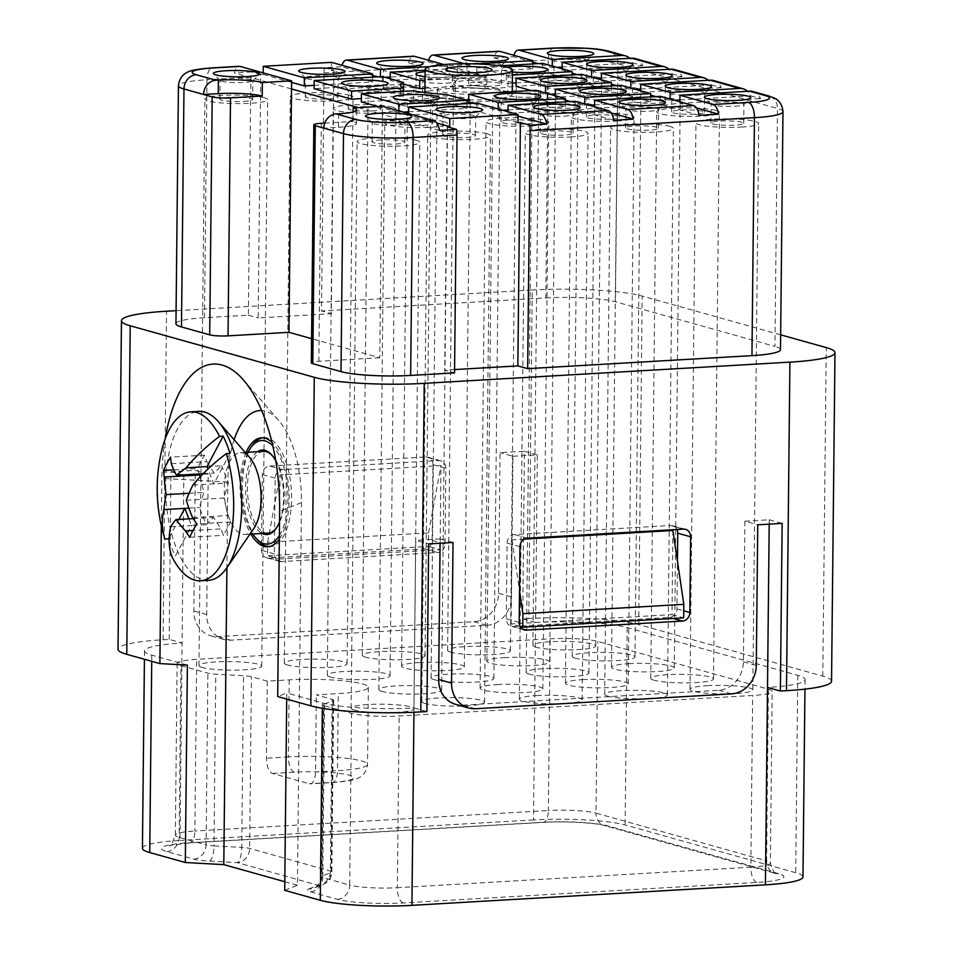 <?xml version="1.0" encoding="UTF-8"?>
<svg xmlns="http://www.w3.org/2000/svg" width="953" height="953" viewBox="0 0 953 953"><rect width="100%" height="100%" fill="white"/><g stroke="black" fill="none" stroke-linecap="round" stroke-linejoin="round"><path stroke-width="0.71" stroke-dasharray="4.76 3.57" d="M229.959 453.414L213.77 483.85L207.945 469.055M173.839 469.877L197.223 468.531L199.356 473.939M171.349 463.694L206.861 461.633L204.323 455.177L197.223 468.531M204.323 455.177L170.551 457.13M323.996 72.976L548.285 59.956L545.795 297.92L321.506 310.94L323.996 72.976A13.652 6.099 86.7 0 1 324.568 67.711L341.627 66.722A13.652 6.099 86.7 0 1 342.008 65.28M175.948 323.71A51.855 7.04 0.6 0 1 204.49 317.73L248.364 315.181L250.853 77.217A13.652 6.099 86.7 0 1 251.425 71.951L234.367 72.952A13.652 6.099 86.7 0 1 239.143 66.305M545.795 297.92A51.855 7.04 -179.4 0 1 615.435 301.756L774.956 346.416L777.457 108.451L617.925 63.791L615.435 301.756M531.762 78.217A16.38 2.228 0.6 0 0 540.625 76.633A16.38 2.228 0.6 0 0 540.78 76.323A16.38 2.228 0.6 0 0 539.029 75.311A16.38 2.228 0.6 0 0 520.636 73.953A16.38 2.228 0.6 0 0 508.032 75.978A16.38 2.228 0.6 0 0 508.175 76.288A16.38 2.228 0.6 0 0 509.772 77.002A16.38 2.228 0.6 0 0 531.762 78.217M509.581 95.931A16.38 2.228 0.6 0 0 527.974 97.289A16.38 2.228 0.6 0 0 540.577 95.252A16.38 2.228 0.6 0 0 538.838 94.24A16.38 2.228 0.6 0 0 520.433 92.882A16.38 2.228 0.6 0 0 507.83 94.907A16.38 2.228 0.6 0 0 509.581 95.931M434.425 679.727A31.389 4.265 -179.4 0 1 431.078 677.774A31.389 4.265 -179.4 0 1 455.236 673.89A31.389 4.265 -179.4 0 1 490.497 676.475A31.389 4.265 -179.4 0 1 493.845 678.429A31.389 4.265 -179.4 0 1 469.698 682.324A31.389 4.265 -179.4 0 1 434.425 679.727M496.656 88.331A31.389 4.265 0.6 0 0 461.395 85.746A31.389 4.265 0.6 0 0 437.236 89.63A31.389 4.265 0.6 0 0 440.584 91.583A31.389 4.265 0.6 0 0 475.857 94.18A31.389 4.265 0.6 0 0 500.015 90.285A31.389 4.265 0.6 0 0 496.656 88.331M206.992 466.613L221.62 465.767L214.139 473.081L206.861 461.633M192.887 485.065L228.398 483.004L221.62 465.767M524.972 105.152A16.38 2.228 0.6 0 0 533.835 103.567A16.38 2.228 0.6 0 0 533.99 103.258A16.38 2.228 0.6 0 0 532.239 102.245A16.38 2.228 0.6 0 0 513.846 100.887A16.38 2.228 0.6 0 0 501.242 102.924A16.38 2.228 0.6 0 0 501.385 103.222A16.38 2.228 0.6 0 0 502.981 103.937A16.38 2.228 0.6 0 0 524.972 105.152M502.791 122.866A16.38 2.228 0.6 0 0 521.184 124.224A16.38 2.228 0.6 0 0 533.787 122.187A16.38 2.228 0.6 0 0 532.048 121.174A16.38 2.228 0.6 0 0 513.643 119.816A16.38 2.228 0.6 0 0 501.04 121.853A16.38 2.228 0.6 0 0 502.791 122.866M379.437 89.129A16.38 2.228 0.6 0 0 357.446 87.914A16.38 2.228 0.6 0 0 348.429 89.808A16.38 2.228 0.6 0 0 348.584 90.118A16.38 2.228 0.6 0 0 372.17 92.036A16.38 2.228 0.6 0 0 381.033 90.452A16.38 2.228 0.6 0 0 381.188 90.154A16.38 2.228 0.6 0 0 379.437 89.129M371.98 110.965A16.38 2.228 0.6 0 0 380.986 109.083A16.38 2.228 0.6 0 0 357.244 106.843A16.38 2.228 0.6 0 0 348.238 108.737A16.38 2.228 0.6 0 0 371.98 110.965M169.169 537.718L178.89 519.433M186.311 500.254L223.967 498.062L228.398 483.004M504.161 657.641A31.389 4.265 -179.4 0 1 549.667 661.918A31.389 4.265 -179.4 0 1 532.382 665.539A31.389 4.265 -179.4 0 1 486.888 661.263A31.389 4.265 -179.4 0 1 504.161 657.641M538.314 99.029A31.389 4.265 0.6 0 0 555.599 95.407A31.389 4.265 0.6 0 0 510.093 91.131A31.389 4.265 0.6 0 0 492.82 94.752A31.389 4.265 0.6 0 0 538.314 99.029M251.115 79.575A16.38 2.228 0.6 0 0 229.125 78.36A16.38 2.228 0.6 0 0 220.107 80.255A16.38 2.228 0.6 0 0 220.262 80.552A16.38 2.228 0.6 0 0 243.849 82.482A16.38 2.228 0.6 0 0 252.7 80.898A16.38 2.228 0.6 0 0 252.855 80.6A16.38 2.228 0.6 0 0 251.115 79.575M780.495 349.644A51.855 7.04 0.6 0 0 774.956 346.416M577.828 62.267A16.38 2.228 0.6 0 0 586.679 60.682A16.38 2.228 0.6 0 0 586.845 60.384A16.38 2.228 0.6 0 0 585.094 59.36A16.38 2.228 0.6 0 0 566.69 58.002A16.38 2.228 0.6 0 0 554.086 60.039A16.38 2.228 0.6 0 0 554.241 60.349A16.38 2.228 0.6 0 0 555.837 61.063A16.38 2.228 0.6 0 0 577.828 62.267M555.635 79.992A16.38 2.228 0.6 0 0 574.04 81.339A16.38 2.228 0.6 0 0 586.643 79.313A16.38 2.228 0.6 0 0 584.892 78.289A16.38 2.228 0.6 0 0 566.487 76.931A16.38 2.228 0.6 0 0 553.884 78.968A16.38 2.228 0.6 0 0 555.635 79.992M628.754 663.681A31.389 4.265 -179.4 0 1 674.259 667.958A31.389 4.265 -179.4 0 1 656.986 671.579A31.389 4.265 -179.4 0 1 611.481 667.303A31.389 4.265 -179.4 0 1 628.754 663.681M662.919 105.068A31.389 4.265 0.6 0 0 680.192 101.447A31.389 4.265 0.6 0 0 634.686 97.17A31.389 4.265 0.6 0 0 617.413 100.792A31.389 4.265 0.6 0 0 662.919 105.068M269.675 466.029L425.705 456.975L438.583 460.585L282.553 469.638L269.675 466.029A8.184 7.243 -74.4 0 0 262.278 474.57L261.479 550.286A8.184 7.243 -74.4 0 0 266.59 557.743A8.184 7.243 -74.4 0 0 268.71 557.97L424.74 548.916A8.184 7.243 105.6 0 0 432.138 540.375L432.924 464.659A8.184 7.243 105.6 0 0 427.826 457.202A8.184 7.243 105.6 0 0 425.705 456.975M446.445 83.173A16.38 2.228 0.6 0 0 455.296 81.577A16.38 2.228 0.6 0 0 455.451 81.279A16.38 2.228 0.6 0 0 453.699 80.255A16.38 2.228 0.6 0 0 435.307 78.908A16.38 2.228 0.6 0 0 422.703 80.934A16.38 2.228 0.6 0 0 422.846 81.243A16.38 2.228 0.6 0 0 424.454 81.958A16.38 2.228 0.6 0 0 446.445 83.173M424.252 100.887A16.38 2.228 0.6 0 0 442.657 102.233A16.38 2.228 0.6 0 0 455.26 100.208A16.38 2.228 0.6 0 0 453.509 99.183A16.38 2.228 0.6 0 0 435.104 97.837A16.38 2.228 0.6 0 0 422.501 99.862A16.38 2.228 0.6 0 0 424.252 100.887M475.642 708.722L462.753 705.125A27.292 24.135 -74.4 0 1 455.677 704.362M473.927 621.725L486.804 625.335L230.829 640.19A27.292 24.135 -74.4 0 1 223.752 639.439A27.292 24.135 -74.4 0 1 206.73 614.566L208.195 473.951L195.317 470.353L193.84 610.968A27.292 24.135 -74.4 0 0 210.863 635.83A27.292 24.135 -74.4 0 0 217.939 636.592L473.927 621.725A27.292 24.135 105.6 0 0 498.586 593.278L500.051 452.663L524.436 451.245L522.685 618.902L528.772 618.545L532.215 289.998L176.079 310.666M403.274 122.175A16.38 2.228 0.6 0 0 381.283 120.96A16.38 2.228 0.6 0 0 372.278 122.854A16.38 2.228 0.6 0 0 372.42 123.151A16.38 2.228 0.6 0 0 396.007 125.081A16.38 2.228 0.6 0 0 404.87 123.497A16.38 2.228 0.6 0 0 405.025 123.187A16.38 2.228 0.6 0 0 403.274 122.175M453.997 90.809A16.38 2.228 0.6 0 0 472.39 92.167A16.38 2.228 0.6 0 0 484.994 90.13A16.38 2.228 0.6 0 0 483.254 89.117A16.38 2.228 0.6 0 0 464.85 87.759A16.38 2.228 0.6 0 0 452.246 89.785A16.38 2.228 0.6 0 0 453.997 90.809M522.351 628.98L513.524 626.502L669.554 617.449A8.184 7.243 105.6 0 0 676.952 608.907L677.452 561.281M695.63 95.252A16.38 2.228 0.6 0 0 704.493 93.656A16.38 2.228 0.6 0 0 704.648 93.358A16.38 2.228 0.6 0 0 702.897 92.334A16.38 2.228 0.6 0 0 684.492 90.988A16.38 2.228 0.6 0 0 671.889 93.013A16.38 2.228 0.6 0 0 672.044 93.323A16.38 2.228 0.6 0 0 673.64 94.037A16.38 2.228 0.6 0 0 695.63 95.252M468.769 99.946A43.671 5.932 0.6 0 0 471.604 99.958A43.671 5.932 0.6 0 0 488.21 99.517A43.671 5.932 0.6 0 0 512.249 94.478A43.671 5.932 0.6 0 0 448.946 88.522A43.671 5.932 0.6 0 0 424.907 93.561A43.671 5.932 0.6 0 0 465.683 99.898M536.634 695.571A31.389 4.265 -179.4 0 1 582.14 699.847A31.389 4.265 -179.4 0 1 564.867 703.469A31.389 4.265 -179.4 0 1 519.361 699.192A31.389 4.265 -179.4 0 1 536.634 695.571M570.799 136.958A31.389 4.265 0.6 0 0 588.072 133.337A31.389 4.265 0.6 0 0 542.567 129.06A31.389 4.265 0.6 0 0 525.294 132.681A31.389 4.265 0.6 0 0 570.799 136.958M243.646 101.411A16.38 2.228 0.6 0 0 252.664 99.529A16.38 2.228 0.6 0 0 228.923 97.289A16.38 2.228 0.6 0 0 219.905 99.183A16.38 2.228 0.6 0 0 243.646 101.411M380.402 76.716L380.39 77.574L377.876 76.871M372.611 75.394L341.627 66.722M338.637 113.776L338.494 127.297L323.865 128.143M338.494 127.297A32.759 4.443 0.6 0 0 356.517 123.521A32.759 4.443 0.6 0 0 353.027 121.472L353.122 111.966M324.77 123.116L353.027 121.472M424.74 548.916L437.618 552.526L281.588 561.579A8.184 7.243 -74.4 0 1 279.467 561.353A8.184 7.243 -74.4 0 1 274.369 553.896L275.155 478.18A8.184 7.243 -74.4 0 1 282.553 469.638M165.143 439.023A131.014 58.526 -93.3 0 0 161.831 478.37L161.331 525.806M284.709 890.34L297.431 885.242L301.434 502.612A81.887 36.583 -93.3 0 0 278.741 420.416A81.887 36.583 -93.3 0 0 261.646 410.552M234.116 439.738A81.887 36.583 -93.3 0 0 227.803 482.004L226.909 567.726M164.94 539.005A84.614 37.798 86.7 0 1 161.212 452.592M699.145 115.301L660.381 104.449L594.553 108.273L611.099 112.907M660.465 96.336L660.381 104.449M286.71 699.097L286.782 692.938L277.704 696.572M246.148 452.365A54.595 24.385 -93.3 0 0 240.073 485.434A54.595 24.385 -93.3 0 0 250.889 534.121M279.348 539.064A54.595 24.385 -93.3 0 0 289.164 499.181A54.595 24.385 -93.3 0 0 284.864 466.279A54.595 24.385 -93.3 0 0 271.95 442.228M252.164 445.647A54.595 24.385 -93.3 0 0 242.515 485.291A54.595 24.385 -93.3 0 0 257.644 540.089M268.996 546.665A54.595 24.385 -93.3 0 0 270.223 546.665A54.595 24.385 -93.3 0 0 291.594 499.038A54.595 24.385 -93.3 0 0 263.898 437.665A54.595 24.385 -93.3 0 0 262.683 437.808M358.352 107.653L382.332 114.372L382.415 106.26M439.5 130.37L382.332 114.372L379.782 357.732L311.583 338.649M279.527 521.827A42.313 18.893 -93.3 0 0 283.637 497.633A42.313 18.893 -93.3 0 0 275.727 460.74M257.489 451.71A42.313 18.893 -93.3 0 0 245.6 486.983A42.313 18.893 -93.3 0 0 262.242 533.454M276.584 527.724A40.943 18.286 -93.3 0 0 277.013 527.128A40.943 18.286 -93.3 0 0 278.55 524.567A40.943 18.286 -93.3 0 0 284.244 497.395A40.943 18.286 -93.3 0 0 272.903 456.296A40.943 18.286 -93.3 0 0 272.403 455.748M263.469 451.365A40.943 18.286 -93.3 0 0 253.117 459.918A40.943 18.286 -93.3 0 0 247.435 487.09A40.943 18.286 -93.3 0 0 268.21 533.108M187.384 665.111L151.789 655.152A68.235 9.256 -179.4 0 1 144.511 650.899A68.235 9.256 -179.4 0 1 182.059 643.025L169.181 639.415L163.082 639.773A81.887 11.114 0.6 0 0 118.017 649.219M462.753 705.125L718.741 690.258A27.292 24.135 105.6 0 0 743.4 661.811L744.877 521.196L757.754 524.805M423.513 125.391A16.38 2.228 0.6 0 0 432.531 123.509A16.38 2.228 0.6 0 0 408.789 121.269A16.38 2.228 0.6 0 0 399.772 123.163A16.38 2.228 0.6 0 0 423.513 125.391M444.193 121.71A31.389 4.265 0.6 0 0 408.92 119.113A31.389 4.265 0.6 0 0 384.762 123.008A31.389 4.265 0.6 0 0 388.109 124.962A31.389 4.265 0.6 0 0 423.382 127.559A31.389 4.265 0.6 0 0 447.541 123.664A31.389 4.265 0.6 0 0 444.193 121.71M407.169 72.178A16.38 2.228 0.6 0 0 416.032 70.593A16.38 2.228 0.6 0 0 416.187 70.284A16.38 2.228 0.6 0 0 414.436 69.259A16.38 2.228 0.6 0 0 396.031 67.913A16.38 2.228 0.6 0 0 383.428 69.938A16.38 2.228 0.6 0 0 383.582 70.248A16.38 2.228 0.6 0 0 385.179 70.963A16.38 2.228 0.6 0 0 407.169 72.178M200.19 476.81L203.847 492.439L199.427 507.496L206.205 524.734L213.675 517.419L220.953 528.867L193.018 530.487M192.542 517.574L228.053 515.513L230.602 521.982L223.502 535.336L220.953 528.867M228.053 515.513L223.967 498.062M582.7 679.632A31.389 4.265 -179.4 0 1 628.194 683.909A31.389 4.265 -179.4 0 1 610.921 687.53A31.389 4.265 -179.4 0 1 565.427 683.253A31.389 4.265 -179.4 0 1 582.7 679.632M616.853 121.019A31.389 4.265 0.6 0 0 634.126 117.398A31.389 4.265 0.6 0 0 588.632 113.121A31.389 4.265 0.6 0 0 571.359 116.742A31.389 4.265 0.6 0 0 616.853 121.019M264.315 97.73A31.389 4.265 0.6 0 0 229.054 95.133A31.389 4.265 0.6 0 0 204.895 99.029A31.389 4.265 0.6 0 0 208.242 100.982A31.389 4.265 0.6 0 0 243.515 103.567A31.389 4.265 0.6 0 0 267.674 99.684A31.389 4.265 0.6 0 0 264.315 97.73M426.884 711.557L413.995 707.948L415.746 540.291L428.636 543.901M450.972 652.233A31.389 4.265 -179.4 0 1 447.612 650.268A31.389 4.265 -179.4 0 1 471.771 646.384A31.389 4.265 -179.4 0 1 507.044 648.969A31.389 4.265 -179.4 0 1 510.391 650.935A31.389 4.265 -179.4 0 1 493.118 654.556A31.389 4.265 -179.4 0 1 450.972 652.233M512.976 82.458A31.389 4.265 0.6 0 0 477.703 79.873A31.389 4.265 0.6 0 0 453.545 83.757A31.389 4.265 0.6 0 0 456.904 85.722A31.389 4.265 0.6 0 0 492.165 88.307A31.389 4.265 0.6 0 0 516.323 84.424A31.389 4.265 0.6 0 0 512.976 82.458M170.694 526.795L191.577 525.579L175.388 556.028L171.731 556.242M453.02 542.483L440.131 538.886L440.083 543.234M203.168 473.724L214.139 473.081M486.804 625.335A27.292 24.135 105.6 0 0 511.463 596.888L512.94 456.273L500.051 452.663M519.969 546.712L507.091 543.103L506.293 618.819A8.184 7.243 -74.4 0 0 511.404 626.276A8.184 7.243 -74.4 0 0 513.524 626.502M507.091 543.103A8.184 7.243 -74.4 0 1 514.489 534.562L670.519 525.508L683.396 529.118M432.924 464.659L445.813 468.268L445.015 543.984A8.184 7.243 105.6 0 1 437.618 552.526M635.186 58.574A13.652 12.067 105.6 0 1 642.739 65.662L632.911 62.91A13.652 12.067 105.6 0 0 629.79 58.3M601.379 78.015L672.187 73.905A13.652 12.067 105.6 0 0 669.066 69.295M672.187 73.905L682.003 76.657A13.652 12.067 105.6 0 0 674.45 69.569M640.654 89.01L711.45 84.9A13.652 12.067 105.6 0 0 708.329 80.29M711.45 84.9L721.266 87.64A13.652 12.067 105.6 0 0 713.726 80.564M679.918 99.994L750.726 95.896A13.652 12.067 105.6 0 0 747.605 91.285M750.726 95.896L760.542 98.635A13.652 12.067 105.6 0 0 752.989 91.548M498.776 51.236A13.652 6.099 86.7 0 0 493.999 57.871L532.763 68.723L466.934 72.547L428.183 61.695L408.67 62.827A13.652 6.099 86.7 0 1 413.447 56.191M428.183 61.695A13.652 6.099 86.7 0 1 428.552 60.253M493.999 57.871L513.512 56.739A13.652 6.099 86.7 0 1 513.881 55.31M395.817 144.01A16.38 2.228 0.6 0 0 404.822 142.116A16.38 2.228 0.6 0 0 381.093 139.888A16.38 2.228 0.6 0 0 372.075 141.771A16.38 2.228 0.6 0 0 395.817 144.01M416.485 140.317A31.389 4.265 0.6 0 0 381.224 137.732A31.389 4.265 0.6 0 0 357.065 141.616A31.389 4.265 0.6 0 0 360.413 143.569A31.389 4.265 0.6 0 0 395.686 146.166A31.389 4.265 0.6 0 0 419.832 142.271A31.389 4.265 0.6 0 0 416.485 140.317M512.452 75.073L506.293 75.43L476.834 67.186L499.944 65.84M506.877 67.163A23.206 3.145 0.6 0 0 501.492 69.581A23.206 3.145 0.6 0 0 503.756 70.593A23.206 3.145 0.6 0 0 512.488 71.963M297.431 885.242L284.804 881.716M392.648 107.284A31.389 4.265 0.6 0 0 357.375 104.687A31.389 4.265 0.6 0 0 333.228 108.582A31.389 4.265 0.6 0 0 336.576 110.536A31.389 4.265 0.6 0 0 371.837 113.133A31.389 4.265 0.6 0 0 395.995 109.238A31.389 4.265 0.6 0 0 392.648 107.284M721.266 87.64L640.619 92.322L650.637 95.133M640.63 90.785L640.619 92.322M497.371 684.576A31.389 4.265 -179.4 0 1 542.876 688.864A31.389 4.265 -179.4 0 1 525.591 692.486A31.389 4.265 -179.4 0 1 480.098 688.197A31.389 4.265 -179.4 0 1 497.371 684.576M531.524 125.975A31.389 4.265 0.6 0 0 548.809 122.353A31.389 4.265 0.6 0 0 503.303 118.065A31.389 4.265 0.6 0 0 486.03 121.686A31.389 4.265 0.6 0 0 531.524 125.975M440.131 538.886L415.746 540.291M476.131 78.503A16.38 2.228 0.6 0 0 484.982 76.919A16.38 2.228 0.6 0 0 485.137 76.609A16.38 2.228 0.6 0 0 483.385 75.597A16.38 2.228 0.6 0 0 464.993 74.239A16.38 2.228 0.6 0 0 452.389 76.264A16.38 2.228 0.6 0 0 452.544 76.574A16.38 2.228 0.6 0 0 454.14 77.288A16.38 2.228 0.6 0 0 476.131 78.503M564.247 116.147A16.38 2.228 0.6 0 0 573.098 114.563A16.38 2.228 0.6 0 0 573.253 114.253A16.38 2.228 0.6 0 0 571.514 113.24A16.38 2.228 0.6 0 0 553.109 111.882A16.38 2.228 0.6 0 0 540.506 113.907A16.38 2.228 0.6 0 0 540.661 114.217A16.38 2.228 0.6 0 0 542.257 114.932A16.38 2.228 0.6 0 0 564.247 116.147M542.054 133.861A16.38 2.228 0.6 0 0 560.459 135.219A16.38 2.228 0.6 0 0 573.063 133.182A16.38 2.228 0.6 0 0 571.312 132.169A16.38 2.228 0.6 0 0 552.907 130.811A16.38 2.228 0.6 0 0 540.303 132.836A16.38 2.228 0.6 0 0 542.054 133.861M324.568 67.711L333.872 70.319L331.43 70.462L331.513 62.35M333.872 70.319L331.322 313.68L321.506 310.94M263.183 72.881L263.171 74.417L260.729 74.56L258.18 317.933L331.322 313.68M673.449 112.966A16.38 2.228 0.6 0 0 691.842 114.312A16.38 2.228 0.6 0 0 704.446 112.287A16.38 2.228 0.6 0 0 702.695 111.263A16.38 2.228 0.6 0 0 684.302 109.917A16.38 2.228 0.6 0 0 671.698 111.942A16.38 2.228 0.6 0 0 673.449 112.966M716.108 110.488A31.389 4.265 0.6 0 0 680.835 107.892A31.389 4.265 0.6 0 0 656.688 111.787A31.389 4.265 0.6 0 0 660.036 113.741A31.389 4.265 0.6 0 0 695.297 116.337A31.389 4.265 0.6 0 0 719.455 112.442A31.389 4.265 0.6 0 0 716.108 110.488M707.293 685.672A31.389 4.265 -179.4 0 1 752.799 689.948A31.389 4.265 -179.4 0 1 735.525 693.57A31.389 4.265 -179.4 0 1 690.02 689.293A31.389 4.265 -179.4 0 1 707.293 685.672M741.458 127.059A31.389 4.265 0.6 0 0 758.731 123.437A31.389 4.265 0.6 0 0 713.225 119.161A31.389 4.265 0.6 0 0 695.952 122.782A31.389 4.265 0.6 0 0 741.458 127.059M447.255 126.773L444.706 370.145L454.533 372.897M454.557 369.573L444.706 370.145M260.729 74.56L251.425 71.951M248.364 315.181L258.18 317.933M336.492 77.11A16.38 2.228 0.6 0 0 314.502 75.895A16.38 2.228 0.6 0 0 305.484 77.789A16.38 2.228 0.6 0 0 305.639 78.086A16.38 2.228 0.6 0 0 329.226 80.016A16.38 2.228 0.6 0 0 338.077 78.432A16.38 2.228 0.6 0 0 338.232 78.122A16.38 2.228 0.6 0 0 336.492 77.11M470.305 84.936A16.38 2.228 0.6 0 0 488.71 86.294A16.38 2.228 0.6 0 0 501.314 84.257A16.38 2.228 0.6 0 0 499.563 83.245A16.38 2.228 0.6 0 0 481.17 81.887A16.38 2.228 0.6 0 0 468.566 83.924A16.38 2.228 0.6 0 0 470.305 84.936M443.907 64.554L447.517 65.566L429.934 66.591M676.952 529.487A8.184 7.243 105.6 0 0 672.639 525.734A8.184 7.243 105.6 0 0 670.519 525.508M476.059 63.911L467.018 64.435L464.528 63.732M361.342 101.9L413.328 98.886L413.411 90.773M413.328 98.886A68.235 9.256 0.6 0 0 445.992 102.519L446.075 94.407M656.367 84.257A16.38 2.228 0.6 0 0 665.218 82.673A16.38 2.228 0.6 0 0 665.373 82.363A16.38 2.228 0.6 0 0 663.633 81.35A16.38 2.228 0.6 0 0 645.229 79.992A16.38 2.228 0.6 0 0 632.625 82.018A16.38 2.228 0.6 0 0 632.78 82.327A16.38 2.228 0.6 0 0 634.376 83.042A16.38 2.228 0.6 0 0 656.367 84.257M634.174 101.971A16.38 2.228 0.6 0 0 652.579 103.329A16.38 2.228 0.6 0 0 665.182 101.292A16.38 2.228 0.6 0 0 663.431 100.279A16.38 2.228 0.6 0 0 645.026 98.921A16.38 2.228 0.6 0 0 632.423 100.947A16.38 2.228 0.6 0 0 634.174 101.971M403.56 91.345L403.512 96.134A68.235 9.256 0.6 0 1 400.343 93.299A68.235 9.256 0.6 0 1 403.405 90.606L403.429 87.95M617.091 73.262A16.38 2.228 0.6 0 0 625.954 71.678A16.38 2.228 0.6 0 0 626.109 71.368A16.38 2.228 0.6 0 0 624.358 70.355A16.38 2.228 0.6 0 0 605.965 68.997A16.38 2.228 0.6 0 0 593.362 71.034A16.38 2.228 0.6 0 0 593.505 71.332A16.38 2.228 0.6 0 0 595.101 72.047A16.38 2.228 0.6 0 0 617.091 73.262M734.906 106.236A16.38 2.228 0.6 0 0 743.757 104.651A16.38 2.228 0.6 0 0 743.912 104.353A16.38 2.228 0.6 0 0 742.161 103.329A16.38 2.228 0.6 0 0 723.768 101.983A16.38 2.228 0.6 0 0 711.164 104.008A16.38 2.228 0.6 0 0 711.319 104.318A16.38 2.228 0.6 0 0 712.915 105.033A16.38 2.228 0.6 0 0 734.906 106.236M445.813 468.268A8.184 7.243 105.6 0 0 440.703 460.811A8.184 7.243 105.6 0 0 438.583 460.585M384.976 89.892A16.38 2.228 0.6 0 0 403.381 91.25A16.38 2.228 0.6 0 0 415.984 89.213A16.38 2.228 0.6 0 0 414.233 88.188A16.38 2.228 0.6 0 0 395.84 86.842A16.38 2.228 0.6 0 0 383.237 88.867A16.38 2.228 0.6 0 0 384.976 89.892M427.647 87.414A31.389 4.265 0.6 0 0 392.374 84.817A31.389 4.265 0.6 0 0 368.227 88.712A31.389 4.265 0.6 0 0 371.575 90.666A31.389 4.265 0.6 0 0 406.836 93.263A31.389 4.265 0.6 0 0 430.994 89.368A31.389 4.265 0.6 0 0 427.647 87.414M654.103 680.251A31.389 4.265 -179.4 0 1 650.756 678.298A31.389 4.265 -179.4 0 1 674.903 674.402A31.389 4.265 -179.4 0 1 710.176 676.999A31.389 4.265 -179.4 0 1 713.523 678.953A31.389 4.265 -179.4 0 1 689.364 682.848A31.389 4.265 -179.4 0 1 654.103 680.251M517.956 122.675L476.845 111.167L408.587 115.122L436.784 123.02M476.941 103.055L476.845 111.167M548.845 106.927A16.38 2.228 0.6 0 0 567.249 108.273A16.38 2.228 0.6 0 0 579.853 106.248A16.38 2.228 0.6 0 0 578.102 105.223A16.38 2.228 0.6 0 0 559.697 103.877A16.38 2.228 0.6 0 0 547.093 105.902A16.38 2.228 0.6 0 0 548.845 106.927M591.515 104.449A31.389 4.265 0.6 0 0 556.242 101.852A31.389 4.265 0.6 0 0 532.084 105.747A31.389 4.265 0.6 0 0 535.443 107.701A31.389 4.265 0.6 0 0 570.704 110.298A31.389 4.265 0.6 0 0 594.863 106.402A31.389 4.265 0.6 0 0 591.515 104.449M608.038 696.202A31.389 4.265 -179.4 0 1 604.69 694.249A31.389 4.265 -179.4 0 1 628.849 690.353A31.389 4.265 -179.4 0 1 664.11 692.95A31.389 4.265 -179.4 0 1 667.469 694.904A31.389 4.265 -179.4 0 1 650.196 698.525A31.389 4.265 -179.4 0 1 608.038 696.202M670.054 126.427A31.389 4.265 0.6 0 0 634.781 123.842A31.389 4.265 0.6 0 0 610.623 127.738A31.389 4.265 0.6 0 0 613.97 129.691A31.389 4.265 0.6 0 0 649.243 132.276A31.389 4.265 0.6 0 0 673.402 128.393A31.389 4.265 0.6 0 0 670.054 126.427M627.384 128.905A16.38 2.228 0.6 0 0 645.789 130.263A16.38 2.228 0.6 0 0 658.392 128.226A16.38 2.228 0.6 0 0 656.641 127.214A16.38 2.228 0.6 0 0 638.236 125.856A16.38 2.228 0.6 0 0 625.633 127.893A16.38 2.228 0.6 0 0 627.384 128.905M712.713 123.961A16.38 2.228 0.6 0 0 731.118 125.308A16.38 2.228 0.6 0 0 743.721 123.282A16.38 2.228 0.6 0 0 741.97 122.258A16.38 2.228 0.6 0 0 723.565 120.912A16.38 2.228 0.6 0 0 710.962 122.937A16.38 2.228 0.6 0 0 712.713 123.961M552.275 66.055L552.264 67.592L538.088 63.625M532.834 62.148L513.512 56.739M610.301 100.196A16.38 2.228 0.6 0 0 619.164 98.612A16.38 2.228 0.6 0 0 619.319 98.314A16.38 2.228 0.6 0 0 617.568 97.289A16.38 2.228 0.6 0 0 599.175 95.943A16.38 2.228 0.6 0 0 586.571 97.968A16.38 2.228 0.6 0 0 586.714 98.278A16.38 2.228 0.6 0 0 588.311 98.993A16.38 2.228 0.6 0 0 610.301 100.196M330.643 677.047A31.389 4.265 -179.4 0 1 327.296 675.093A31.389 4.265 -179.4 0 1 351.443 671.198A31.389 4.265 -179.4 0 1 386.715 673.795A31.389 4.265 -179.4 0 1 390.063 675.748A31.389 4.265 -179.4 0 1 372.79 679.37A31.389 4.265 -179.4 0 1 330.643 677.047M516.061 82.971L572.026 79.718L542.579 71.475L476.75 75.299L506.21 83.542L512.369 83.185M408.67 62.827L447.433 73.679L390.242 77.002M384.952 77.3L380.39 77.574M314.133 85.353L372.54 81.97L331.43 70.462M263.171 74.417L291.594 82.375M291.523 88.951L234.367 72.952M613.815 120.257L575.052 109.404L508.009 113.3L518.027 116.099M679.906 101.78L679.882 103.317L696.429 107.951M679.882 103.317L760.542 98.635M655.902 96.598L670.066 100.565L674.641 100.303M616.627 85.615L630.803 89.582L635.365 89.308M682.003 76.657L601.343 81.339L611.361 84.138M577.363 74.62L591.527 78.587L596.101 78.325M642.739 65.662L562.079 70.343L572.098 73.143M632.911 62.91L562.115 67.02M556.838 67.329L552.264 67.592M408.623 111.811L467.03 108.416L445.992 102.519M377.853 106.522L398.771 112.383L403.345 112.109M594.589 104.949L650.565 101.709L621.118 93.454L555.289 97.277L565.308 100.089M570.573 101.554L584.737 105.521L589.311 105.259M403.512 96.134L361.378 98.576M403.405 90.606L382.356 84.71L314.097 88.677M555.325 93.954L611.302 90.714L581.842 82.47L516.026 86.282M531.298 90.559L545.473 94.526L550.048 94.264M424.967 88.26L486.697 84.674L457.249 76.431L390.206 80.314L403.476 84.031M468.745 102.305L535.789 98.409L565.236 106.653L508.044 109.976M502.767 110.286L498.193 110.548L472.366 103.317M169.181 639.415L170.932 471.759L195.317 470.353M170.932 471.759L183.822 475.368L208.195 473.951M601.367 79.79L601.343 81.339M630.815 88.033L630.803 89.582M142.438 848.301A68.235 9.256 -179.4 0 1 179.998 840.427L183.822 475.368M591.551 77.05L591.527 78.587M382.177 691.473A31.389 4.265 -179.4 0 1 378.829 689.519A31.389 4.265 -179.4 0 1 402.988 685.624A31.389 4.265 -179.4 0 1 438.249 688.221A31.389 4.265 -179.4 0 1 441.608 690.175A31.389 4.265 -179.4 0 1 424.335 693.796A31.389 4.265 -179.4 0 1 382.177 691.473M562.091 68.807L562.079 70.343M382.439 76.597L382.356 84.71M189.087 493.297L203.847 492.439M473.927 115.587A16.38 2.228 0.6 0 0 451.936 114.372A16.38 2.228 0.6 0 0 442.919 116.254A16.38 2.228 0.6 0 0 443.074 116.564A16.38 2.228 0.6 0 0 466.66 118.494A16.38 2.228 0.6 0 0 475.523 116.909A16.38 2.228 0.6 0 0 475.678 116.6A16.38 2.228 0.6 0 0 473.927 115.587M466.47 137.423A16.38 2.228 0.6 0 0 475.476 135.529A16.38 2.228 0.6 0 0 451.734 133.301A16.38 2.228 0.6 0 0 442.728 135.183A16.38 2.228 0.6 0 0 466.47 137.423M575.135 101.292L575.052 109.404M594.577 106.736L594.553 108.273M329.023 98.945A16.38 2.228 0.6 0 0 338.041 97.051A16.38 2.228 0.6 0 0 314.299 94.823A16.38 2.228 0.6 0 0 305.282 96.718A16.38 2.228 0.6 0 0 329.023 98.945M425.157 70.177L457.333 68.318L486.78 76.562L425.05 80.147M425.086 76.705A23.206 3.145 0.6 0 0 462.122 75.013A23.206 3.145 0.6 0 0 459.87 73.143A23.206 3.145 0.6 0 0 425.133 71.689M508.032 111.751L508.009 113.3M571.038 89.213A16.38 2.228 0.6 0 0 579.889 87.616A16.38 2.228 0.6 0 0 580.043 87.319A16.38 2.228 0.6 0 0 578.304 86.294A16.38 2.228 0.6 0 0 559.899 84.948A16.38 2.228 0.6 0 0 547.296 86.973A16.38 2.228 0.6 0 0 547.451 87.283A16.38 2.228 0.6 0 0 549.047 87.998A16.38 2.228 0.6 0 0 571.038 89.213M408.599 113.586L408.587 115.122M492.498 67.222A16.38 2.228 0.6 0 0 501.349 65.638A16.38 2.228 0.6 0 0 501.516 65.328A16.38 2.228 0.6 0 0 499.765 64.316A16.38 2.228 0.6 0 0 481.36 62.958A16.38 2.228 0.6 0 0 468.757 64.995A16.38 2.228 0.6 0 0 468.912 65.292A16.38 2.228 0.6 0 0 470.508 66.007A16.38 2.228 0.6 0 0 492.498 67.222M287.687 665.027A31.389 4.265 -179.4 0 1 284.339 663.062A31.389 4.265 -179.4 0 1 308.498 659.178A31.389 4.265 -179.4 0 1 343.759 661.763A31.389 4.265 -179.4 0 1 347.118 663.729A31.389 4.265 -179.4 0 1 329.845 667.35A31.389 4.265 -179.4 0 1 287.687 665.027M349.691 95.252A31.389 4.265 0.6 0 0 314.43 92.667A31.389 4.265 0.6 0 0 290.272 96.551A31.389 4.265 0.6 0 0 293.619 98.516A31.389 4.265 0.6 0 0 328.892 101.101A31.389 4.265 0.6 0 0 353.051 97.218A31.389 4.265 0.6 0 0 349.691 95.252M372.587 77.169L372.54 81.97M447.517 65.566L447.433 73.679M594.91 90.976A16.38 2.228 0.6 0 0 613.303 92.334A16.38 2.228 0.6 0 0 625.907 90.297A16.38 2.228 0.6 0 0 624.167 89.284A16.38 2.228 0.6 0 0 605.763 87.926A16.38 2.228 0.6 0 0 593.159 89.963A16.38 2.228 0.6 0 0 594.91 90.976M379.782 357.732L318.838 361.27A13.652 1.846 0.6 0 0 311.321 362.855M452.985 103.984A31.389 4.265 0.6 0 0 470.27 100.363A31.389 4.265 0.6 0 0 424.764 96.086A31.389 4.265 0.6 0 0 407.491 99.708A31.389 4.265 0.6 0 0 452.985 103.984M467.018 64.435L466.934 72.547M532.81 63.934L532.763 68.723M637.569 88.498A31.389 4.265 0.6 0 0 602.308 85.913A31.389 4.265 0.6 0 0 578.149 89.796A31.389 4.265 0.6 0 0 581.497 91.762A31.389 4.265 0.6 0 0 616.77 94.347A31.389 4.265 0.6 0 0 640.916 90.464A31.389 4.265 0.6 0 0 637.569 88.498M588.12 117.922A16.38 2.228 0.6 0 0 606.513 119.268A16.38 2.228 0.6 0 0 619.116 117.243A16.38 2.228 0.6 0 0 617.365 116.218A16.38 2.228 0.6 0 0 598.972 114.86A16.38 2.228 0.6 0 0 586.369 116.897A16.38 2.228 0.6 0 0 588.12 117.922M354.48 710.08A31.389 4.265 -179.4 0 1 351.133 708.127A31.389 4.265 -179.4 0 1 375.291 704.243A31.389 4.265 -179.4 0 1 410.552 706.828A31.389 4.265 -179.4 0 1 413.9 708.782A31.389 4.265 -179.4 0 1 389.753 712.677A31.389 4.265 -179.4 0 1 354.48 710.08M598.305 77.515A31.389 4.265 0.6 0 0 563.032 74.918A31.389 4.265 0.6 0 0 538.874 78.813A31.389 4.265 0.6 0 0 542.233 80.767A31.389 4.265 0.6 0 0 577.494 83.364A31.389 4.265 0.6 0 0 601.653 79.468A31.389 4.265 0.6 0 0 598.305 77.515M536.301 647.278A31.389 4.265 -179.4 0 1 532.941 645.324A31.389 4.265 -179.4 0 1 557.1 641.429A31.389 4.265 -179.4 0 1 592.373 644.025A31.389 4.265 -179.4 0 1 595.72 645.979A31.389 4.265 -179.4 0 1 571.562 649.875A31.389 4.265 -179.4 0 1 536.301 647.278M670.09 99.029L670.066 100.565M487.138 133.73A31.389 4.265 0.6 0 0 451.865 131.145A31.389 4.265 0.6 0 0 427.718 135.028A31.389 4.265 0.6 0 0 431.066 136.982A31.389 4.265 0.6 0 0 466.327 139.579A31.389 4.265 0.6 0 0 490.485 135.683A31.389 4.265 0.6 0 0 487.138 133.73M467.03 108.416L467.077 103.627M398.783 110.834L398.771 112.383M365.642 657.177A31.389 4.265 -179.4 0 1 362.295 655.223A31.389 4.265 -179.4 0 1 386.441 651.34A31.389 4.265 -179.4 0 1 421.714 653.925A31.389 4.265 -179.4 0 1 425.062 655.878A31.389 4.265 -179.4 0 1 407.789 659.5A31.389 4.265 -179.4 0 1 365.642 657.177M188.885 508.104L199.427 507.496M565.284 101.864L565.236 106.653M535.789 98.409L535.872 90.297M202.31 667.493A31.389 4.265 -179.4 0 1 198.963 665.539A31.389 4.265 -179.4 0 1 223.121 661.644A31.389 4.265 -179.4 0 1 258.382 664.241A31.389 4.265 -179.4 0 1 261.741 666.195A31.389 4.265 -179.4 0 1 237.583 670.078A31.389 4.265 -179.4 0 1 202.31 667.493M498.205 109.011L498.193 110.548M575.564 658.273A31.389 4.265 -179.4 0 1 572.217 656.307A31.389 4.265 -179.4 0 1 596.375 652.424A31.389 4.265 -179.4 0 1 631.636 655.009A31.389 4.265 -179.4 0 1 634.984 656.974A31.389 4.265 -179.4 0 1 610.837 660.858A31.389 4.265 -179.4 0 1 575.564 658.273M650.565 101.709L650.613 96.908M621.201 85.341L621.118 93.454M555.301 95.741L555.289 97.277M584.761 103.984L584.737 105.521M649.577 111.191A16.38 2.228 0.6 0 0 658.428 109.607A16.38 2.228 0.6 0 0 658.583 109.309A16.38 2.228 0.6 0 0 656.843 108.285A16.38 2.228 0.6 0 0 638.439 106.927A16.38 2.228 0.6 0 0 625.835 108.964A16.38 2.228 0.6 0 0 625.99 109.261A16.38 2.228 0.6 0 0 627.586 109.976A16.38 2.228 0.6 0 0 649.577 111.191M418.832 662.597A31.389 4.265 -179.4 0 1 464.337 666.874A31.389 4.265 -179.4 0 1 447.052 670.495A31.389 4.265 -179.4 0 1 401.558 666.218A31.389 4.265 -179.4 0 1 418.832 662.597M611.302 90.714L611.35 85.913M581.926 74.358L581.842 82.47M425.133 703.493A31.389 4.265 -179.4 0 1 421.786 701.539A31.389 4.265 -179.4 0 1 445.933 697.656A31.389 4.265 -179.4 0 1 481.205 700.241A31.389 4.265 -179.4 0 1 484.553 702.194A31.389 4.265 -179.4 0 1 460.394 706.09A31.389 4.265 -179.4 0 1 425.133 703.493M545.485 92.989L545.473 94.526M430.982 103.555A16.38 2.228 0.6 0 0 408.992 102.34A16.38 2.228 0.6 0 0 399.974 104.234A16.38 2.228 0.6 0 0 400.129 104.544A16.38 2.228 0.6 0 0 423.716 106.474A16.38 2.228 0.6 0 0 432.567 104.878A16.38 2.228 0.6 0 0 432.722 104.58A16.38 2.228 0.6 0 0 430.982 103.555M188.932 518.849L191.577 525.579L206.205 524.734M169.122 540.434A84.614 37.798 -93.3 0 0 175.388 556.028M572.026 79.718L572.074 74.93M542.662 63.363L542.579 71.475M476.834 67.186L476.75 75.299M506.293 75.43L506.21 83.542M529.511 674.212A31.389 4.265 -179.4 0 1 526.151 672.258A31.389 4.265 -179.4 0 1 550.31 668.363A31.389 4.265 -179.4 0 1 585.583 670.96A31.389 4.265 -179.4 0 1 588.93 672.913A31.389 4.265 -179.4 0 1 571.657 676.535A31.389 4.265 -179.4 0 1 529.511 674.212M486.697 84.674L486.78 76.562M457.333 68.318L457.249 76.431M390.218 78.777L390.206 80.314M193.209 518.611L213.675 517.419M279.384 535.562A51.855 23.17 -93.3 0 0 287.937 498.836A51.855 23.17 -93.3 0 0 272.832 445.968M248.054 452.258A51.855 23.17 -93.3 0 0 241.3 485.78A51.855 23.17 -93.3 0 0 252.795 534.002M253.843 528.462A40.943 18.286 86.7 0 1 245.052 534.454A40.943 18.286 86.7 0 1 226.064 507.318A40.943 18.286 86.7 0 1 229.959 461.252A40.943 18.286 86.7 0 1 240.311 452.711A40.943 18.286 86.7 0 1 249.734 457.643M208.576 580.317A84.614 37.798 86.7 0 1 169.336 524.221A84.614 37.798 86.7 0 1 177.389 429.041A84.614 37.798 86.7 0 1 198.772 411.374M230.602 521.982L196.83 523.936M189.718 537.289L223.502 535.336M413.947 712.26L413.995 707.948A68.235 9.256 -179.4 0 1 322.364 702.897L286.782 692.938M332.942 700.729A13.652 1.846 -179.4 0 0 333.633 700.157A13.652 1.846 -179.4 0 0 332.18 699.311L316.348 694.88L338.291 693.605A54.595 7.41 -179.4 0 0 368.334 687.304A54.595 7.41 -179.4 0 0 289.2 679.87L267.269 681.145L251.437 676.713A13.652 1.846 0.6 0 0 243.527 675.701L215.771 674.176A13.652 1.846 -179.4 0 1 207.873 673.163L180.927 665.623A35.487 4.813 0.6 0 1 177.139 663.407A35.487 4.813 0.6 0 1 196.663 659.321L550.167 638.796A35.487 4.813 0.6 0 1 597.805 641.429L768.38 689.174A35.487 4.813 0.6 0 1 772.168 691.39A35.487 4.813 0.6 0 1 752.644 695.476L399.14 716.001A35.487 4.813 0.6 0 1 351.49 713.368L324.544 705.828A13.652 1.846 -179.4 0 1 323.091 704.982A13.652 1.846 -179.4 0 1 323.782 704.41L332.942 700.729L331.144 872.448L321.983 876.117A13.652 12.842 68.2 0 1 314.097 888.077A13.652 12.842 68.2 0 1 308.879 888.923A27.292 3.705 -179.4 0 0 310.416 891.77A13.652 12.067 -74.4 0 0 322.745 877.534A13.652 1.846 -179.4 0 1 321.292 876.689A13.652 1.846 -179.4 0 1 321.983 876.117L323.782 704.41M267.662 542.233L280.063 474.916L279.181 559.018L267.531 555.754L267.662 542.233L428.576 532.894L428.433 546.414L267.531 555.754M279.181 559.018L440.083 549.678L428.433 546.414M310.416 891.77L337.362 899.31A49.127 6.671 0.6 0 0 403.333 902.944L756.837 882.43A49.127 6.671 0.6 0 0 778.637 873.698L608.062 825.953A49.127 6.671 0.6 0 0 542.09 822.308L188.587 842.833A49.127 6.671 0.6 0 0 166.787 851.565L193.733 859.106A27.292 3.705 -179.4 0 0 209.553 861.119L237.309 862.644L318.052 885.254A13.652 12.842 -111.8 0 0 323.27 884.396A13.652 12.842 -111.8 0 0 331.144 872.448A13.652 1.846 -179.4 0 0 331.835 871.876A13.652 1.846 -179.4 0 0 330.381 871.018L249.638 848.42A13.652 1.846 0.6 0 0 241.728 847.408L243.527 675.701M512.94 456.273L537.325 454.855L535.562 622.512A68.235 9.256 -179.4 0 1 627.193 627.562L797.768 675.308A68.235 9.256 -179.4 0 1 805.047 679.56A68.235 9.256 -179.4 0 1 767.499 687.435M522.685 618.902L535.562 622.512L533.501 819.914A68.235 9.256 -179.4 0 1 625.12 824.953L795.695 872.71A68.235 9.256 -179.4 0 1 802.986 876.963M533.501 819.914L179.998 840.427M440.083 549.678L440.965 465.576L280.063 474.916M428.576 532.894L440.965 465.576M520.147 626.466L511.118 623.941L672.02 614.602L672.901 530.499M511.118 623.941L511.999 539.839L524.233 539.136M511.999 539.839L519.516 590.681M672.02 614.602L683.67 617.866M744.877 521.196L769.25 519.778L769.202 524.138M831.54 681.24A81.887 11.114 0.6 0 0 822.796 676.13L638.724 624.608A81.887 11.114 0.6 0 0 528.772 618.545M267.269 681.145L266.459 758.207A13.652 6.099 86.7 0 0 272.451 773.443L309.26 783.747A13.652 6.099 -93.3 0 0 310.201 783.854A13.652 6.099 -93.3 0 0 315.538 771.942L316.348 694.88M780.65 334.825L642.167 296.061A81.887 11.114 0.6 0 0 532.215 289.998M769.25 519.778L782.139 523.388M524.436 451.245L537.325 454.855M204.49 317.73L206.98 79.766A51.855 7.04 0.6 0 0 178.437 85.746M250.853 77.217L206.98 79.766A13.652 6.099 -93.3 0 1 212.316 67.866M553.633 48.055A13.652 6.099 86.7 0 0 548.285 59.956A51.855 7.04 -179.4 0 1 617.925 63.791A13.652 12.067 105.6 0 0 609.42 51.367M782.985 111.68A51.855 7.04 0.6 0 0 777.457 108.451A13.652 12.067 -74.4 0 0 768.94 96.015M206.73 614.566L193.84 610.968M230.829 640.19L217.939 636.592M676.952 608.907L683.754 610.813M669.554 617.449L673.211 618.473M274.369 553.896L261.479 550.286M281.588 561.579L268.71 557.97M301.434 502.612L279.634 511.344M227.803 482.004L161.831 478.37M163.082 639.773L166.525 311.226M743.4 661.811L756.289 665.408M718.741 690.258L731.618 693.867M275.155 478.18L262.278 474.57M498.586 593.278L511.463 596.888M519.182 622.428L506.293 618.819M527.366 538.171L514.489 534.562M432.138 540.375L445.015 543.984M321.328 123.318L318.838 361.27M322.364 702.897L322.317 708.282M151.789 655.152L151.73 661.311M209.553 861.119A13.652 4.229 93.2 0 0 213.984 845.883L241.728 847.408A13.652 4.229 93.2 0 1 237.309 862.644A13.652 12.067 105.6 0 0 249.638 848.42L251.437 676.713M308.879 888.923L318.052 885.254A13.652 12.067 105.6 0 0 330.381 871.018L332.18 699.311M627.193 627.562L625.12 824.953M188.587 842.833A13.652 6.099 -93.3 0 0 189.516 842.928A13.652 6.099 -93.3 0 0 194.865 831.028A35.487 4.813 0.6 0 0 175.34 835.126A35.487 4.813 0.6 0 0 179.128 837.33L206.074 844.87L207.873 673.163M166.787 851.565A13.652 12.067 105.6 0 0 179.128 837.33L180.927 665.623M797.768 675.308L795.695 872.71M324.544 705.828L322.745 877.534L349.691 885.087L351.49 713.368M337.362 899.31A13.652 12.067 105.6 0 0 349.691 885.087A35.487 4.813 0.6 0 0 397.341 887.708L399.14 716.001M272.451 773.443L294.394 772.168A40.943 5.551 -179.4 0 1 349.37 775.206A40.943 5.551 -179.4 0 1 331.203 782.473L309.26 783.747M331.203 782.473A13.652 6.099 -93.3 0 0 332.144 782.58A13.652 6.099 -93.3 0 0 337.481 770.679L315.538 771.942M294.394 772.168A13.652 6.099 86.7 0 1 288.402 756.932L266.459 758.207M289.2 679.87L288.402 756.932A54.595 7.41 -179.4 0 1 367.524 764.377A54.595 7.41 -179.4 0 1 337.481 770.679L338.291 693.605M193.733 859.106A13.652 12.067 105.6 0 0 206.074 844.87A13.652 1.846 -179.4 0 0 213.984 845.883L215.771 674.176M403.333 902.944A13.652 6.099 86.7 0 1 397.341 887.708L750.845 867.194L752.644 695.476M756.837 882.43A13.652 6.099 86.7 0 1 750.845 867.194A35.487 4.813 0.6 0 0 770.369 863.096A35.487 4.813 0.6 0 0 766.581 860.881L768.38 689.174M778.637 873.698A13.652 12.067 -74.4 0 1 775.099 873.317A13.652 12.067 -74.4 0 1 766.581 860.881L596.006 813.135L597.805 641.429M542.09 822.308A13.652 6.099 -93.3 0 0 543.019 822.415A13.652 6.099 -93.3 0 0 548.368 810.515L194.865 831.028L196.663 659.321M608.062 825.953A13.652 12.067 -74.4 0 1 604.524 825.572A13.652 12.067 -74.4 0 1 596.006 813.135A35.487 4.813 0.6 0 0 548.368 810.515L550.167 638.796M822.796 676.13L826.239 347.583M638.724 624.608L642.167 296.061M540.577 95.252L540.78 76.323M431.078 677.774L437.236 89.63M533.787 122.187L533.99 103.258M380.986 109.083L381.188 90.154M549.667 661.918L555.599 95.407M252.7 80.898L259.526 74.334M586.643 79.313L586.845 60.384M674.259 667.958L680.192 101.447M455.26 100.208L455.451 81.279M223.752 639.439L210.863 635.83M404.87 123.497L411.696 116.933M704.493 93.656L711.319 87.104M424.907 93.561L424.919 92.56M582.14 699.847L588.072 133.337M252.664 99.529L252.855 80.6M356.517 123.521L356.66 110M381.033 90.452L387.859 83.888M279.467 561.353L266.59 557.743M278.741 420.416L243.325 379.83M270.223 546.665L267.781 546.808M272.903 456.296L271.915 455.165M416.032 70.593L422.858 64.03M628.194 683.909L634.126 117.398M447.612 650.268L453.545 83.757M542.876 688.864L548.809 122.353M484.994 90.13L485.137 76.609M573.063 133.182L573.253 114.253M752.799 689.948L758.731 123.437M338.077 78.432L344.903 71.868M586.679 60.682L593.516 54.118M672.639 525.734L685.517 529.344M665.182 101.292L665.373 82.363M400.343 93.299L400.427 85.186M625.954 71.678L632.78 65.114M743.757 104.651L750.583 98.088M427.826 457.202L440.703 460.811M650.756 678.298L656.688 111.787M604.69 694.249L610.623 127.738M704.446 112.287L704.648 93.358M524.281 629.885L511.404 626.276M619.164 98.612L625.99 92.048M327.296 675.093L333.228 108.582M540.625 76.633L547.451 70.069M415.984 89.213L416.187 70.284M378.829 689.519L384.762 123.008M475.476 135.529L475.678 116.6M338.041 97.051L338.232 78.122M579.889 87.616L586.714 81.053M743.721 123.282L743.912 104.353M665.218 82.673L672.044 76.109M579.853 106.248L580.043 87.319M533.835 103.567L540.661 97.003M501.349 65.638L508.187 59.074M284.339 663.062L290.272 96.551M455.296 81.577L462.122 75.013M625.907 90.297L626.109 71.368M619.116 117.243L619.319 98.314M351.133 708.127L357.065 141.616M532.941 645.324L538.874 78.813M501.314 84.257L501.516 65.328M362.295 655.223L368.227 88.712M475.523 116.909L482.349 110.345M198.963 665.539L204.895 99.029M573.098 114.563L579.924 107.999M572.217 656.307L578.149 89.796M404.822 142.116L405.025 123.187M658.428 109.607L665.254 103.043M464.337 666.874L470.27 100.363M421.786 701.539L427.718 135.028M432.531 123.509L432.722 104.58M526.151 672.258L532.084 105.747M432.567 104.878L439.393 98.314M658.392 128.226L658.583 109.309M484.982 76.919L491.808 70.355M245.052 534.454L249.936 534.168M144.511 650.899L144.415 659.262M333.633 700.157L331.835 871.876A13.652 13.652 0 0 1 323.27 884.396L314.097 888.077C312.858 888.553 319.779 887.326 321.292 876.689L323.091 704.982M805.047 679.56L804.951 689.15M368.334 687.304L367.524 764.377C366.583 774.122 359.948 777.303 358.828 777.731C356.577 779.721 347.678 781.341 332.144 782.58L310.201 783.854M177.139 663.407L175.34 835.126C172.398 843.357 170.373 846.848 169.241 845.585L189.516 842.928L543.019 822.415C564.664 820.914 596.721 822.987 604.524 825.572L776.242 873.687C775.087 874.914 773.133 871.387 770.369 863.096L772.168 691.39M593.159 89.963L593.362 71.034M348.238 108.737L348.429 89.808M671.698 111.942L671.889 93.013M588.93 672.913L594.863 106.402M305.282 96.718L305.484 77.789M240.311 452.711L245.195 452.425M553.884 78.968L554.086 60.039M399.772 123.163L399.974 104.234M452.246 89.785L452.389 76.264M372.075 141.771L372.278 122.854M220.262 80.552L213.567 73.858M632.78 82.327L626.085 75.621M277.013 527.128L276.167 528.355M486.888 661.263L492.82 94.752M468.912 65.292L462.217 58.598M711.319 104.318L704.624 97.611M484.553 702.194L490.485 135.683M547.451 87.283L540.756 80.576M263.898 437.665L261.456 437.808M512.249 94.478L512.273 91.667M625.633 127.893L625.835 108.964M501.04 121.853L501.242 102.924M261.741 666.195L267.674 99.684M508.175 76.288L501.492 69.581M305.639 78.086L298.944 71.392M595.72 645.979L601.653 79.468M443.074 116.564L436.391 109.857M425.062 655.878L430.994 89.368M632.423 100.947L632.625 82.018M710.962 122.937L711.164 104.008M468.566 83.924L468.757 64.995M519.361 699.192L525.294 132.681M565.427 683.253L571.359 116.742M547.093 105.902L547.296 86.973M347.118 663.729L353.051 97.218M401.558 666.218L407.491 99.708M383.582 70.248L376.888 63.541M634.984 656.974L640.916 90.464M390.063 675.748L395.995 109.238M713.523 678.953L719.455 112.442M507.83 94.907L508.032 75.978M586.714 98.278L580.032 91.571M442.728 135.183L442.919 116.254M493.845 678.429L500.015 90.285M540.661 114.217L533.966 107.51M413.9 708.782L419.832 142.271M422.846 81.243L416.163 74.537M348.584 90.118L341.901 83.411M672.044 93.323L665.361 86.616M593.505 71.332L586.822 64.637M554.241 60.349L547.546 53.642M452.544 76.574L445.849 69.867M400.129 104.544L393.434 97.837M383.237 88.867L383.428 69.938M372.42 123.151L365.738 116.445M441.608 690.175L447.541 123.664M667.469 694.904L673.402 128.393M480.098 688.197L486.03 121.686M219.905 99.183L220.107 80.255M586.369 116.897L586.571 97.968M540.303 132.836L540.506 113.907M611.481 667.303L617.413 100.792M422.501 99.862L422.703 80.934M510.391 650.935L516.323 84.424M690.02 689.293L695.952 122.782M625.99 109.261L619.295 102.567M501.385 103.222L494.702 96.527"/><path stroke-width="1.43" d="M190.719 411.839L198.772 411.374A84.614 37.798 86.7 0 1 218.261 421.56A84.614 37.798 86.7 0 1 229.947 562.651A84.614 37.798 86.7 0 1 226.754 567.94A84.614 37.798 86.7 0 1 208.576 580.317L200.523 580.782A84.614 37.798 86.7 0 0 221.906 563.116A84.614 37.798 86.7 0 0 226.302 453.616L229.959 453.414A84.614 37.798 -93.3 0 0 223.181 436.164L219.524 436.379A84.614 37.798 86.7 0 0 190.719 411.839A84.614 37.798 86.7 0 0 169.348 429.505A84.614 37.798 86.7 0 0 161.212 452.592A165.893 165.893 0 0 0 164.452 537.48A165.536 87.628 -21.5 0 1 163.916 509.557A164.762 115.003 -32.4 0 1 166.203 494.619A164.762 137.363 -134.4 0 1 164.25 477.048A165.536 119.399 -152 0 1 163.439 470.484L173.839 469.877M207.945 469.055L206.992 466.613L223.181 436.164M163.439 470.484A160.414 84.912 -21.5 0 1 170.551 457.13A165.536 119.399 28 0 0 171.349 463.694A164.762 92.215 16.4 0 0 176.484 475.273A164.762 53.487 -13.2 0 1 186.109 467.828A165.536 87.628 -21.5 0 1 219.524 436.379M324.77 123.116L321.328 123.318A13.652 1.846 0.6 0 0 313.823 124.891L311.321 362.855A13.652 1.846 0.6 0 0 312.787 363.701L341.007 371.599A51.855 7.04 -179.4 0 0 410.648 375.434L454.533 372.897L457.023 134.933A13.652 6.099 -93.3 0 0 456.558 129.382L439.5 130.37A13.652 6.099 -93.3 0 0 433.96 120.686L382.415 106.26L353.17 107.951L353.122 111.966M313.823 124.891A13.652 1.846 0.6 0 0 315.276 125.736L323.865 128.143A13.652 12.067 -74.4 0 1 336.195 113.919L355.826 119.411A13.652 12.067 -74.4 0 0 343.497 133.634L341.007 371.599M178.89 519.433L184.799 508.342L163.916 509.557M169.169 537.718L168.598 538.79L164.94 539.005A165.536 87.628 -21.5 0 1 164.452 537.48M226.302 453.616A165.536 87.628 158.5 0 0 192.887 485.065A164.762 115.003 147.6 0 0 186.311 500.254A164.762 137.363 45.6 0 0 192.542 517.574A165.536 119.399 -152 0 0 196.83 523.936A160.414 84.912 -21.5 0 0 189.718 537.289A165.536 119.399 28 0 1 185.442 530.928A164.762 92.215 -163.6 0 1 176.019 519.599A164.762 53.487 166.8 0 0 170.694 526.795A165.536 87.628 158.5 0 0 171.731 556.242A84.614 37.798 86.7 0 0 200.523 580.782M257.274 72.464A23.206 3.145 0.6 0 0 226.123 70.748A23.206 3.145 0.6 0 0 213.567 73.858A23.206 3.145 0.6 0 0 246.982 76.585A23.206 3.145 0.6 0 0 259.526 74.334A23.206 3.145 0.6 0 0 257.274 72.464M456.558 129.382L447.255 126.773L449.697 126.63L449.78 118.517L518.039 114.563L517.956 122.675L520.398 122.532L529.701 125.129A13.652 6.099 -93.3 0 1 530.154 130.692L527.664 368.644L751.953 355.636A51.855 7.04 0.6 0 0 780.495 349.644L782.985 111.68C782.21 101.745 775.444 98.493 774.36 98.088L768.94 96.015A13.652 12.067 -74.4 0 0 765.402 95.645L749.451 91.178A13.652 12.067 105.6 0 1 752.989 91.548L768.94 96.015M176.079 310.666L166.525 311.226A81.887 11.114 0.6 0 0 121.46 320.673A81.887 11.114 0.6 0 0 130.204 325.771L314.276 377.305A81.887 11.114 0.6 0 0 424.228 383.356L789.918 362.14A81.887 11.114 0.6 0 0 834.983 352.693L831.54 681.24A81.887 11.114 0.6 0 1 786.475 690.687L780.376 691.044L782.139 523.388L757.754 524.805L756.289 665.408A27.292 24.135 105.6 0 1 731.618 693.867L475.642 708.722A27.292 24.135 -74.4 0 1 468.566 707.972L455.677 704.362A27.292 24.135 -74.4 0 1 438.654 679.489L440.083 543.234M468.566 707.972A27.292 24.135 -74.4 0 1 451.543 683.098L438.654 679.489M409.445 115.051A23.206 3.145 0.6 0 0 378.293 113.336A23.206 3.145 0.6 0 0 365.738 116.445A23.206 3.145 0.6 0 0 399.152 119.185A23.206 3.145 0.6 0 0 411.696 116.933A23.206 3.145 0.6 0 0 409.445 115.051M178.437 85.746L175.948 323.71A51.855 7.04 0.6 0 0 181.475 326.95L209.708 334.848L212.197 96.884L203.608 94.478A13.652 12.067 -74.4 0 1 215.938 80.255L218.38 80.112L218.237 93.632L203.608 94.478L183.977 88.986A51.855 7.04 0.6 0 1 178.437 85.746C179.414 75.835 186.264 72.726 187.348 72.333C189.802 70.474 198.129 68.973 212.316 67.866L239.143 66.305A13.652 6.099 86.7 0 1 240.073 66.412L291.606 80.838L262.361 82.53A32.759 4.443 0.6 0 0 218.38 80.112M682.431 621.058A8.184 7.243 105.6 0 0 689.841 612.517L690.627 536.801A8.184 7.243 105.6 0 0 685.517 529.344A8.184 7.243 105.6 0 0 683.396 529.118L527.366 538.171A8.184 7.243 -74.4 0 0 519.969 546.712L519.182 622.428A8.184 7.243 -74.4 0 0 524.281 629.885A8.184 7.243 -74.4 0 0 526.413 630.112L682.431 621.058L673.211 618.473M698.775 89.344A23.206 3.145 0.6 0 0 711.319 87.104A23.206 3.145 0.6 0 0 709.068 85.222A23.206 3.145 0.6 0 0 681.455 83.352A23.206 3.145 0.6 0 0 665.361 86.616A23.206 3.145 0.6 0 0 667.612 87.628A23.206 3.145 0.6 0 0 698.775 89.344M465.683 99.898A43.671 5.932 0.6 0 0 468.769 99.946M449.197 64.185A43.671 5.932 0.6 0 0 425.169 69.224A43.671 5.932 0.6 0 0 488.472 75.18A43.671 5.932 0.6 0 0 512.5 70.141A43.671 5.932 0.6 0 0 449.197 64.185M621.201 85.341L650.649 93.597L584.82 97.409L555.373 89.165L621.201 85.341M582.295 92.584A23.206 3.145 0.6 0 0 613.446 94.299A23.206 3.145 0.6 0 0 625.99 92.048A23.206 3.145 0.6 0 0 623.738 90.178A23.206 3.145 0.6 0 0 596.125 88.295A23.206 3.145 0.6 0 0 580.032 91.571A23.206 3.145 0.6 0 0 582.295 92.584M377.876 76.871L372.611 75.394M429.934 66.591L380.473 69.462L380.402 76.716M380.473 69.462L347.345 60.182A13.652 6.099 86.7 0 0 346.404 60.075L413.447 56.191A13.652 6.099 86.7 0 1 414.388 56.287L443.907 64.554M342.008 65.28A13.652 6.099 86.7 0 1 346.404 60.075M353.17 107.951A32.759 4.443 0.6 0 1 356.66 110A32.759 4.443 0.6 0 1 338.637 113.776L336.195 113.919M218.237 93.632A32.759 4.443 0.6 0 1 262.218 96.05L262.361 82.53M314.18 80.564L314.097 88.677L351.526 99.148L351.609 91.035L314.18 80.564L382.439 76.597L403.488 82.494A68.235 9.256 0.6 0 0 400.427 85.186A68.235 9.256 0.6 0 0 403.595 88.021L351.609 91.035M385.608 82.018A23.206 3.145 0.6 0 0 354.445 80.302A23.206 3.145 0.6 0 0 341.901 83.411A23.206 3.145 0.6 0 0 375.315 86.139A23.206 3.145 0.6 0 0 387.859 83.888A23.206 3.145 0.6 0 0 385.608 82.018M451.543 683.098L453.02 542.483L428.636 543.901L426.884 711.557L420.785 711.915A81.887 11.114 0.6 0 1 310.833 705.851L277.704 696.572L279.634 511.344A131.014 58.526 -93.3 0 0 243.325 379.83A131.014 58.526 -93.3 0 0 165.143 439.023M261.646 410.552A81.887 36.583 -93.3 0 0 234.116 439.738M611.099 112.907L633.316 119.125A13.652 6.099 -93.3 0 0 627.777 109.44L594.648 100.16L660.465 96.336L693.605 105.616A13.652 6.099 -93.3 0 1 699.145 115.301L718.645 114.169A13.652 6.099 -93.3 0 0 713.106 104.485L679.965 95.205L749.451 91.178M226.909 567.726L223.8 864.633L185.311 862.513L149.728 852.554A68.235 9.256 -179.4 0 1 142.438 848.301L144.415 659.262M185.311 862.513L187.384 665.111L159.89 663.598L161.331 525.806M413.947 712.26L411.922 905.35A68.235 9.256 -179.4 0 1 320.303 900.299L284.709 890.34L286.71 699.097M250.889 534.121A54.595 24.385 -93.3 0 0 267.781 546.808A54.595 24.385 -93.3 0 0 279.348 539.064M252.795 534.002A51.855 23.17 -93.3 0 0 255.678 537.837L257.644 540.089A54.595 24.385 -93.3 0 0 268.996 546.665M311.583 338.649L288.973 332.323L291.523 88.951L358.352 107.653M275.727 460.74A42.313 18.893 -93.3 0 0 271.915 455.165A42.313 18.893 -93.3 0 0 257.489 451.71M272.403 455.748A40.943 18.286 -93.3 0 0 263.469 451.365L245.195 452.425M121.46 320.673L118.017 649.219A81.887 11.114 0.6 0 0 126.761 654.318L130.204 325.771M410.314 66.269A23.206 3.145 0.6 0 0 422.858 64.03A23.206 3.145 0.6 0 0 420.607 62.148A23.206 3.145 0.6 0 0 392.993 60.277A23.206 3.145 0.6 0 0 376.888 63.541A23.206 3.145 0.6 0 0 379.151 64.554A23.206 3.145 0.6 0 0 410.314 66.269M199.356 473.939L200.19 476.81M186.109 467.828L206.992 466.613M176.484 475.273L203.168 473.724M677.452 561.281L677.738 533.192A8.184 7.243 105.6 0 0 676.952 529.487M629.79 58.3A13.652 12.067 105.6 0 0 625.371 55.822A13.652 12.067 105.6 0 0 621.832 55.453L552.347 59.479L552.275 66.055M669.066 69.295A13.652 12.067 105.6 0 0 664.634 66.817L635.186 58.574A13.652 12.067 105.6 0 0 631.648 58.193L562.163 62.231L562.091 68.807M664.634 66.817A13.652 12.067 105.6 0 0 661.096 66.436L591.622 70.474L562.163 62.231M708.329 80.29A13.652 12.067 105.6 0 0 703.91 77.812L674.45 69.569A13.652 12.067 105.6 0 0 670.912 69.188L601.438 73.226L601.367 79.79M703.91 77.812A13.652 12.067 105.6 0 0 700.372 77.431L630.886 81.47L601.438 73.226M747.605 91.285A13.652 12.067 105.6 0 0 743.173 88.808L713.726 80.564A13.652 12.067 105.6 0 0 710.188 80.183L640.702 84.209L640.63 90.785M743.173 88.808A13.652 12.067 105.6 0 0 739.635 88.426L670.15 92.465L640.702 84.209M428.552 60.253A13.652 6.099 86.7 0 1 432.96 55.06A13.652 6.099 86.7 0 1 433.889 55.155L464.528 63.732M432.96 55.06L498.776 51.236A13.652 6.099 86.7 0 1 499.717 51.343L532.846 60.611L476.059 63.911M513.881 55.31A13.652 6.099 86.7 0 1 518.277 50.104A13.652 6.099 86.7 0 1 519.218 50.211L552.347 59.479M159.89 663.598L126.761 654.318M499.944 65.84L542.662 63.363L572.11 71.606L512.452 75.073M512.488 71.963A23.206 3.145 0.6 0 0 534.907 72.309A23.206 3.145 0.6 0 0 547.451 70.069A23.206 3.145 0.6 0 0 545.199 68.187A23.206 3.145 0.6 0 0 506.877 67.163M262.218 96.05L230.519 97.897A13.652 1.846 -179.4 0 1 212.197 96.884M271.95 442.228A54.595 24.385 -93.3 0 0 261.456 437.808A54.595 24.385 -93.3 0 0 246.148 452.365M284.804 881.716L223.8 864.633M565.32 98.54L498.276 102.436L468.828 94.192L535.872 90.297L565.32 98.54L565.284 101.864M538.409 95.133A23.206 3.145 0.6 0 0 510.808 93.251A23.206 3.145 0.6 0 0 494.702 96.527A23.206 3.145 0.6 0 0 495.989 97.23A23.206 3.145 0.6 0 0 496.966 97.54A23.206 3.145 0.6 0 0 521.47 99.481A23.206 3.145 0.6 0 0 540.661 97.003A23.206 3.145 0.6 0 0 538.409 95.133M581.926 74.358L611.385 82.601L545.557 86.413L516.109 78.17L581.926 74.358M543.019 81.589A23.206 3.145 0.6 0 0 574.171 83.304A23.206 3.145 0.6 0 0 586.714 81.053A23.206 3.145 0.6 0 0 584.463 79.182A23.206 3.145 0.6 0 0 556.862 77.312A23.206 3.145 0.6 0 0 540.756 80.576A23.206 3.145 0.6 0 0 543.019 81.589M520.398 122.532L517.848 365.904L454.557 369.573M527.664 368.644L517.848 365.904M372.587 77.169L372.623 73.858L331.513 62.35L263.254 66.305L263.183 72.881M342.651 69.998A23.206 3.145 0.6 0 0 311.5 68.271A23.206 3.145 0.6 0 0 298.944 71.392A23.206 3.145 0.6 0 0 332.359 74.12A23.206 3.145 0.6 0 0 344.903 71.868A23.206 3.145 0.6 0 0 342.651 69.998M580.961 56.37A23.206 3.145 0.6 0 0 593.516 54.118A23.206 3.145 0.6 0 0 591.253 52.248A23.206 3.145 0.6 0 0 563.652 50.366A23.206 3.145 0.6 0 0 547.546 53.642A23.206 3.145 0.6 0 0 549.81 54.655A23.206 3.145 0.6 0 0 580.961 56.37M464.48 59.598A23.206 3.145 0.6 0 0 495.631 61.326A23.206 3.145 0.6 0 0 508.187 59.074A23.206 3.145 0.6 0 0 505.924 57.204A23.206 3.145 0.6 0 0 478.323 55.322A23.206 3.145 0.6 0 0 462.217 58.598A23.206 3.145 0.6 0 0 464.48 59.598M413.411 90.773A68.235 9.256 0.6 0 0 446.075 94.407L467.113 100.303L398.854 104.27L361.425 93.787L413.411 90.773M403.429 87.95L403.488 82.494M403.56 91.345L403.595 88.021M589.085 65.65A23.206 3.145 0.6 0 0 620.236 67.365A23.206 3.145 0.6 0 0 632.78 65.114A23.206 3.145 0.6 0 0 630.529 63.243A23.206 3.145 0.6 0 0 602.927 61.361A23.206 3.145 0.6 0 0 586.822 64.637A23.206 3.145 0.6 0 0 589.085 65.65M738.039 100.339A23.206 3.145 0.6 0 0 750.583 98.088A23.206 3.145 0.6 0 0 748.331 96.217A23.206 3.145 0.6 0 0 720.73 94.347A23.206 3.145 0.6 0 0 704.624 97.611A23.206 3.145 0.6 0 0 706.888 98.624A23.206 3.145 0.6 0 0 738.039 100.339M628.349 76.633A23.206 3.145 0.6 0 0 659.5 78.349A23.206 3.145 0.6 0 0 672.044 76.109A23.206 3.145 0.6 0 0 669.792 74.227A23.206 3.145 0.6 0 0 642.191 72.357A23.206 3.145 0.6 0 0 626.085 75.621A23.206 3.145 0.6 0 0 628.349 76.633M449.78 118.517L408.67 107.01L476.941 103.055L518.039 114.563M621.559 103.579A23.206 3.145 0.6 0 0 652.71 105.295A23.206 3.145 0.6 0 0 665.254 103.043A23.206 3.145 0.6 0 0 663.002 101.173A23.206 3.145 0.6 0 0 635.401 99.291A23.206 3.145 0.6 0 0 619.295 102.567A23.206 3.145 0.6 0 0 621.559 103.579M469.805 112.585A23.206 3.145 0.6 0 0 482.349 110.345A23.206 3.145 0.6 0 0 456.558 106.51A23.206 3.145 0.6 0 0 448.934 106.748A23.206 3.145 0.6 0 0 436.391 109.857A23.206 3.145 0.6 0 0 469.805 112.585M538.088 63.625L532.834 62.148M426.849 100.565A23.206 3.145 0.6 0 0 439.393 98.314A23.206 3.145 0.6 0 0 437.141 96.444A23.206 3.145 0.6 0 0 405.99 94.728A23.206 3.145 0.6 0 0 393.434 97.837A23.206 3.145 0.6 0 0 426.849 100.565M512.369 83.185L516.061 82.971M390.242 77.002L384.952 77.3M291.594 82.375L304.281 85.925L314.133 85.353M436.784 123.02L449.697 126.63M518.027 116.099L546.772 124.14L529.701 125.129M633.316 119.125L613.815 120.257A13.652 6.099 -93.3 0 0 608.276 110.572L575.135 101.292L508.092 105.187L508.032 111.751M696.429 107.951L718.645 114.169M674.641 100.303L679.918 99.994M650.637 95.133L655.902 96.598M635.365 89.308L640.654 89.01M611.361 84.138L616.627 85.615M596.101 78.325L601.379 78.015M572.098 73.143L577.363 74.62M562.115 67.02L556.838 67.329M403.345 112.109L408.623 111.811M361.425 93.787L361.342 101.9L377.853 106.522M589.311 105.259L594.589 104.949M565.308 100.089L570.573 101.554M361.378 98.576L351.526 99.148M550.048 94.264L555.325 93.954M516.109 78.17L516.026 86.282L531.298 90.559M403.476 84.031L419.654 88.558L424.967 88.26M508.044 109.976L502.767 110.286M472.366 103.317L468.745 102.305L468.828 94.192M630.886 81.47L630.815 88.033M591.622 70.474L591.551 77.05M166.203 494.619L189.087 493.297M199.761 474.987L164.25 477.048M594.648 100.16L594.577 106.736M372.623 73.858L304.364 77.812L304.281 85.925M304.364 77.812L263.254 66.305M546.772 124.14A13.652 6.099 -93.3 0 0 541.233 114.455L508.092 105.187M425.05 80.147L419.737 80.445L390.289 72.202L425.157 70.177M425.133 71.689A23.206 3.145 0.6 0 0 416.163 74.537A23.206 3.145 0.6 0 0 417.45 75.239A23.206 3.145 0.6 0 0 418.427 75.549A23.206 3.145 0.6 0 0 425.086 76.705M408.67 107.01L408.599 113.586M679.965 95.205L679.906 101.78M291.606 80.838L291.523 88.951M532.846 60.611L532.81 63.934M288.973 332.323L228.029 335.861A13.652 1.846 -179.4 0 1 209.708 334.848M577.673 106.117A23.206 3.145 0.6 0 0 550.072 104.246A23.206 3.145 0.6 0 0 533.966 107.51A23.206 3.145 0.6 0 0 535.264 108.213A23.206 3.145 0.6 0 0 536.229 108.523A23.206 3.145 0.6 0 0 560.733 110.465A23.206 3.145 0.6 0 0 579.924 107.999A23.206 3.145 0.6 0 0 577.673 106.117M670.15 92.465L670.09 99.029M467.077 103.627L467.113 100.303M398.854 104.27L398.783 110.834M188.932 518.849L184.799 508.342L188.885 508.104M498.276 102.436L498.205 109.011M489.556 68.473A23.206 3.145 0.6 0 0 456.058 66.924A23.206 3.145 0.6 0 0 445.849 69.867A23.206 3.145 0.6 0 0 448.113 70.879A23.206 3.145 0.6 0 0 472.617 72.821A23.206 3.145 0.6 0 0 491.808 70.355A23.206 3.145 0.6 0 0 489.556 68.473M650.613 96.908L650.649 93.597M555.373 89.165L555.301 95.741M584.82 97.409L584.761 103.984M611.35 85.913L611.385 82.601M545.557 86.413L545.485 92.989M168.598 538.79A84.614 37.798 -93.3 0 0 169.122 540.434M572.074 74.93L572.11 71.606M390.289 72.202L390.218 78.777M419.737 80.445L419.654 88.558M193.018 530.487L185.442 530.928M176.019 519.599L193.209 518.611M272.832 445.968A51.855 23.17 -93.3 0 0 250.472 448.124A51.855 23.17 -93.3 0 0 248.054 452.258M262.683 437.808A54.595 24.385 -93.3 0 0 252.164 445.647L250.472 448.124M262.242 533.454A42.313 18.893 -93.3 0 0 276.167 528.355A42.313 18.893 -93.3 0 0 279.527 521.827M255.678 537.837A51.855 23.17 -93.3 0 0 279.384 535.562M249.936 534.168L268.21 533.108A40.943 18.286 -93.3 0 0 276.584 527.724M218.261 421.56L249.734 457.643A40.943 18.286 86.7 0 1 255.392 525.901A40.943 18.286 86.7 0 1 253.843 528.462L226.754 567.94M524.233 539.136L672.901 530.499L683.813 604.345L522.911 613.684L522.768 627.205L520.147 626.466M519.516 590.681L522.911 613.684M683.813 604.345L683.67 617.866L522.768 627.205M411.922 905.35L765.426 884.837A68.235 9.256 -179.4 0 0 802.986 876.963L804.951 689.15M769.202 524.138L767.499 687.435L780.376 691.044M834.983 352.693A81.887 11.114 0.6 0 0 826.239 347.583L780.65 334.825M323.865 128.143L343.497 133.634A51.855 7.04 -179.4 0 0 413.137 137.482L410.648 375.434M315.276 125.736L312.787 363.701M751.953 355.636L754.442 117.672A51.855 7.04 0.6 0 0 782.985 111.68M181.475 326.95L183.977 88.986A13.652 12.067 105.6 0 1 196.306 74.751L215.938 80.255M683.754 610.813L689.841 612.517M433.96 120.686L407.145 122.246A13.652 6.099 -93.3 0 1 413.137 137.482L457.023 134.933M240.073 66.412L213.258 67.961A38.215 5.182 0.6 0 0 196.306 74.751M677.738 533.192L690.627 536.801M526.413 630.112L522.351 628.98M213.258 67.961A13.652 6.099 -93.3 0 0 212.316 67.866M518.277 50.104L553.633 48.055A13.652 6.099 86.7 0 1 554.563 48.15A38.215 5.182 -179.4 0 1 605.882 50.985A13.652 12.067 105.6 0 1 609.42 51.367L625.371 55.822M621.832 55.453L605.882 50.985M661.096 66.436L631.648 58.193M700.372 77.431L670.912 69.188M739.635 88.426L710.188 80.183M554.563 48.15L519.218 50.211M414.388 56.287L347.345 60.182M499.717 51.343L433.889 55.155M713.106 104.485L748.45 102.436A38.215 5.182 0.6 0 0 765.402 95.645M748.45 102.436A13.652 6.099 86.7 0 1 754.442 117.672L530.154 130.692M407.145 122.246A38.215 5.182 -179.4 0 1 355.826 119.411M310.833 705.851L314.276 377.305M627.777 109.44L693.605 105.616M541.233 114.455L608.276 110.572M228.029 335.861L230.519 97.897M322.317 708.282L320.303 900.299M151.73 661.311L149.728 852.554M767.499 687.435L765.426 884.837M786.475 690.687L789.918 362.14M420.785 711.915L424.228 383.356M424.919 92.56L425.169 69.224M553.633 48.055L588.251 48.305C596.042 49.08 598.46 48.794 609.42 51.367M512.273 91.667L512.5 70.141"/></g></svg>
